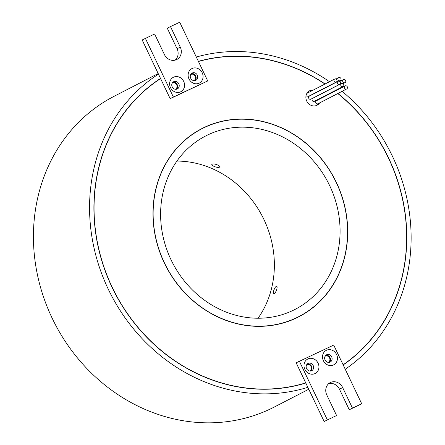 <?xml version="1.0" encoding="UTF-8"?>
<svg xmlns="http://www.w3.org/2000/svg" width="445" height="445" viewBox="0 0 445 445"><rect width="100%" height="100%" fill="white"/><g stroke="black" fill="none" stroke-linecap="round" stroke-linejoin="round"><path stroke-width="0.67" d="M309.675 371.013A3.415 3.065 62.7 0 0 309.848 370.93A3.415 3.065 62.7 0 0 311.061 366.597A3.415 3.065 62.7 0 0 306.716 364.861A3.415 3.065 62.7 0 0 306.549 364.956M328.182 362.358A3.415 3.065 62.7 0 0 328.354 362.274A3.415 3.065 62.7 0 0 329.567 357.941A3.415 3.065 62.7 0 0 325.223 356.206A3.415 3.065 62.7 0 0 325.056 356.3M318.08 363.159A8.132 7.292 -117.3 0 1 314.977 373.589A8.132 7.292 -117.3 0 1 304.864 369.339A8.132 7.292 -117.3 0 1 307.973 358.915A8.132 7.292 -117.3 0 1 318.08 363.159M306.577 368.616A4.066 3.649 62.7 0 0 311.745 370.685A4.066 3.649 62.7 0 0 313.185 365.529A4.066 3.649 62.7 0 0 308.018 363.459A4.066 3.649 62.7 0 0 306.577 368.616M336.587 354.504A8.132 7.292 -117.3 0 1 333.477 364.933A8.132 7.292 -117.3 0 1 323.37 360.684A8.132 7.292 -117.3 0 1 326.48 350.26A8.132 7.292 -117.3 0 1 336.587 354.504M325.078 359.961A4.066 3.649 62.7 0 0 330.246 362.03A4.066 3.649 62.7 0 0 331.686 356.873A4.066 3.649 62.7 0 0 326.519 354.804A4.066 3.649 62.7 0 0 325.078 359.961M307.278 363.982A4.066 3.649 -117.3 0 1 311.589 366.352A4.066 3.649 -117.3 0 1 310.888 370.985M325.779 355.327A4.066 3.649 -117.3 0 1 330.095 357.697A4.066 3.649 -117.3 0 1 329.395 362.33M145.365 38.32L173.361 97.021L207.726 80.946L179.724 22.25L170.474 26.578L180.275 47.12A9.757 8.755 -117.3 0 1 176.815 59.502A9.757 8.755 -117.3 0 1 164.411 54.54L154.615 33.998L142.172 39.967L160.589 78.581A169.918 152.457 62.7 0 0 112.223 287.298A169.918 152.457 62.7 0 0 305.737 382.884L296.153 362.797L333.711 345.081L361.707 403.776L349.264 409.75L339.468 389.208A9.757 8.755 62.7 0 0 328.749 383.607M343.112 364.8A169.918 152.457 62.7 0 0 388.463 158.097A169.918 152.457 62.7 0 0 337.8 93.539M334.863 91.214A169.918 152.457 62.7 0 0 334.49 90.919M324.939 84.049A169.918 152.457 62.7 0 0 198.442 61.482M343.184 364.945A170.079 152.602 62.7 0 0 388.596 158.036A170.079 152.602 62.7 0 0 337.944 93.467M160.517 78.431A170.079 152.602 62.7 0 0 112.09 287.359A170.079 152.602 62.7 0 0 305.804 383.034L305.737 382.884M345.62 80.478A1.708 1.53 62.7 0 0 342.845 81.774A1.708 1.53 62.7 0 0 345.62 80.478M336.865 79.883A1.708 1.53 62.7 0 0 334.089 81.185A1.708 1.53 62.7 0 0 336.865 79.883M319.621 102.917A8.132 7.292 62.7 0 1 317.085 105.226A8.132 7.292 62.7 0 1 306.75 101.093A8.132 7.292 62.7 0 1 306.516 94.156A1.708 1.53 -117.3 0 1 306.833 93.517A8.132 7.292 62.7 0 1 309.631 90.774A8.132 7.292 62.7 0 1 313.286 90.062M347.289 86.792A1.708 1.53 62.7 0 0 344.513 88.088A1.708 1.53 62.7 0 0 347.289 86.792M345.12 85.918L316.412 100.737A1.708 1.53 62.7 0 0 317.975 103.768L346.683 88.956M343.674 84.328A1.708 1.53 62.7 0 0 340.898 85.629A1.708 1.53 62.7 0 0 343.674 84.328M341.504 83.46L312.796 98.273A1.708 1.53 62.7 0 0 314.365 101.31L343.073 86.497M340.892 78.492A1.708 1.53 62.7 0 0 338.117 79.788A1.708 1.53 62.7 0 0 340.892 78.492M340.241 82.18A1.708 1.53 62.7 0 0 337.466 83.482A1.708 1.53 62.7 0 0 340.241 82.18M338.072 81.313L309.364 96.126A1.708 1.53 62.7 0 0 310.927 99.163L339.635 84.35M201.88 128.772A105.688 94.829 62.7 0 0 164.433 262.878A105.688 94.829 62.7 0 0 298.812 316.618A105.688 94.829 62.7 0 0 336.259 182.517A105.688 94.829 62.7 0 0 201.88 128.772L200.6 129.434A105.688 94.829 62.7 0 0 192.885 133.945M164.3 262.939A105.849 94.974 62.7 0 0 298.884 316.762A105.849 94.974 62.7 0 0 336.387 182.45A105.849 94.974 62.7 0 0 201.802 128.633A105.849 94.974 62.7 0 0 164.3 262.939M298.245 317.09A105.849 94.974 62.7 0 0 306.527 312.106M175.291 89.267A3.415 3.065 62.7 0 0 175.464 89.184A3.415 3.065 62.7 0 0 176.676 84.856A3.415 3.065 62.7 0 0 172.332 83.115A3.415 3.065 62.7 0 0 172.165 83.209M193.792 80.612A3.415 3.065 62.7 0 0 193.97 80.534A3.415 3.065 62.7 0 0 195.177 76.201A3.415 3.065 62.7 0 0 190.838 74.465A3.415 3.065 62.7 0 0 190.671 74.56M183.696 81.413A8.132 7.292 -117.3 0 1 180.587 91.842A8.132 7.292 -117.3 0 1 170.48 87.598A8.132 7.292 -117.3 0 1 173.589 77.169A8.132 7.292 -117.3 0 1 183.696 81.413M172.193 86.875A4.066 3.649 62.7 0 0 177.36 88.939A4.066 3.649 62.7 0 0 178.801 83.782A4.066 3.649 62.7 0 0 173.633 81.719A4.066 3.649 62.7 0 0 172.193 86.875M202.202 72.758A8.132 7.292 -117.3 0 1 199.093 83.187A8.132 7.292 -117.3 0 1 188.986 78.943A8.132 7.292 -117.3 0 1 192.095 68.513A8.132 7.292 -117.3 0 1 202.202 72.758M190.694 78.22A4.066 3.649 62.7 0 0 195.861 80.289A4.066 3.649 62.7 0 0 197.302 75.127A4.066 3.649 62.7 0 0 192.134 73.063A4.066 3.649 62.7 0 0 190.694 78.22M274.02 293.822C271.978 295.141 274.304 287.32 276.217 286.447C278.42 285.189 276.089 293.021 274.02 293.822L273.553 293.884M219.352 167.225C217.544 168.299 209.951 165.117 212.204 164.227C214.067 162.987 221.655 166.174 219.352 167.225L219.674 166.881M211.887 164.555L212.204 164.227M276.217 286.447L276.701 286.391M176.938 161.068A97.561 87.537 -117.3 0 1 263.941 219.513A97.561 87.537 -117.3 0 1 258.039 318.236M329.65 185.604A97.561 87.537 -117.3 0 1 295.079 309.392A97.561 87.537 -117.3 0 1 171.041 259.785A97.561 87.537 -117.3 0 1 205.607 135.998A97.561 87.537 -117.3 0 1 329.65 185.604M176.504 89.239A4.066 3.649 62.7 0 0 177.205 84.606A4.066 3.649 62.7 0 0 172.888 82.242M195.01 80.59A4.066 3.649 62.7 0 0 195.711 75.95A4.066 3.649 62.7 0 0 191.394 73.586M345.237 369.25A174.79 156.835 62.7 0 0 392.429 156.239A174.79 156.835 62.7 0 0 342.116 91.314M339.229 88.961A174.79 156.835 62.7 0 0 338.862 88.666M329.484 81.708A174.79 156.835 62.7 0 0 196.317 57.032M158.192 73.553L114.048 96.331A174.79 156.835 62.7 0 0 52.121 318.119A174.79 156.835 62.7 0 0 274.359 406.997L308.769 389.242M158.47 74.143A174.79 156.835 62.7 0 0 108.257 289.15A174.79 156.835 62.7 0 0 307.851 387.322L305.804 383.034M320.834 98.451A8.132 7.292 62.7 0 0 320.806 97.983M316.428 105.521A8.132 7.292 62.7 0 0 318.347 103.579M319.555 99.113A8.132 7.292 62.7 0 0 319.532 98.64M312.012 90.724A8.132 7.292 62.7 0 0 309.008 91.142M335.013 91.136A170.079 152.602 62.7 0 0 334.634 90.847M325.095 83.972A170.079 152.602 62.7 0 0 198.37 61.332M160.589 78.581L170.168 98.668L207.726 80.946M305.904 96.66A1.708 1.53 62.7 0 0 307.551 96.865L336.259 82.052M170.474 26.578L167.287 28.224L177.082 48.766A9.757 8.755 -117.3 0 1 175.13 60.136M173.361 97.021L170.168 98.668M210.023 125.101A105.849 94.974 62.7 0 0 201.168 128.961M289.389 320.951A105.688 94.829 62.7 0 0 297.533 317.274L298.812 316.618M361.707 403.776L352.457 408.104L342.656 387.562A9.757 8.755 62.7 0 0 330.251 382.6A9.757 8.755 62.7 0 0 326.797 394.982L336.592 415.524L324.149 421.498L307.851 387.322M336.592 415.524L324.149 421.498M327.342 419.852L299.346 361.156M352.457 408.104L349.264 409.75M180.275 47.12L177.082 48.766M342.656 387.562L339.468 389.208M343.451 79.611L339.73 81.53M334.696 79.015L306.933 93.344M338.723 77.625L336.014 79.021M340.286 80.662L339.179 81.229M345.014 82.642L343.106 83.632"/></g></svg>
